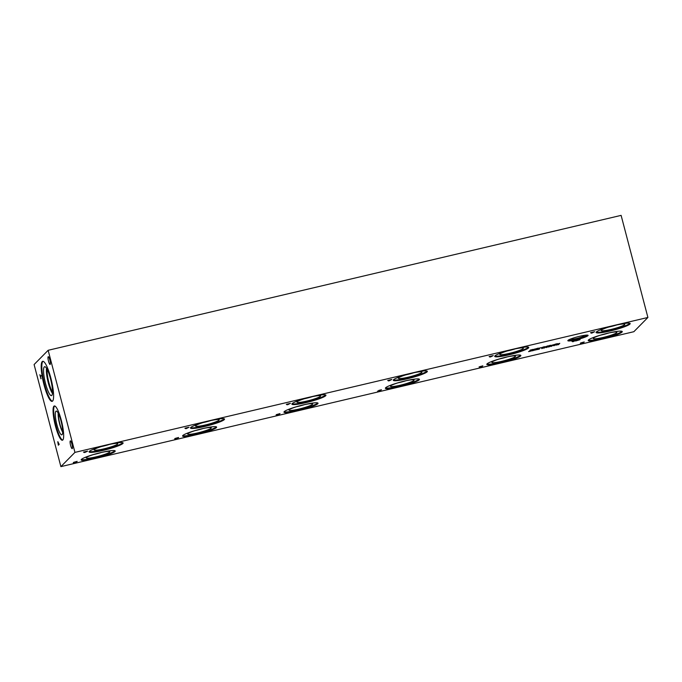 <?xml version="1.0" encoding="UTF-8"?>
<svg xmlns="http://www.w3.org/2000/svg" width="682" height="682" viewBox="0 0 682 682"><rect width="100%" height="100%" fill="white"/><g stroke="black" fill="none" stroke-linecap="round" stroke-linejoin="round"><path stroke-width="1.02" d="M41.176 375.569L40.579 377.027L41.031 378.74L39.846 374.742L40.4 376.353L41.176 375.569L40.4 376.353M40.946 378.817L39.88 374.733M58.26 444.434L58.013 442.396M58.362 445.193L57.757 441.723L59.215 444.323L58.337 445.218L58.098 441.962M74.935 452.388L48.149 350.292L34.1 364.538L60.886 466.624L74.935 452.388L647.9 317.462L633.851 331.708L60.886 466.624M48.175 356.746A3.99 0.801 76.7 0 1 48.269 356.695A3.99 0.801 76.7 0 1 49.897 360.147A3.99 0.801 76.7 0 1 50.187 364.401A3.99 0.801 76.7 0 1 50.093 364.461A3.99 0.801 76.7 0 1 48.456 361A3.99 0.801 76.7 0 1 48.175 356.746M70.263 440.956A3.99 0.801 76.7 0 1 70.357 440.896A3.99 0.801 76.7 0 1 71.994 444.357A3.99 0.801 76.7 0 1 72.275 448.611A3.99 0.801 76.7 0 1 72.19 448.662A3.99 0.801 76.7 0 1 70.553 445.21A3.99 0.801 76.7 0 1 70.263 440.956M61.269 420.155A17.604 3.529 76.7 0 1 62.394 440.231A17.604 3.529 76.7 0 1 55.455 426.045A17.604 3.529 76.7 0 1 54.321 405.969A17.604 3.529 76.7 0 1 61.269 420.155M42.216 361.579A20.571 4.126 76.7 0 1 42.685 361.307A20.571 4.126 76.7 0 1 51.116 379.124A20.571 4.126 76.7 0 1 52.582 401.067A20.571 4.126 76.7 0 1 52.113 401.348A20.571 4.126 76.7 0 1 43.682 383.523A20.571 4.126 76.7 0 1 42.216 361.579M48.149 350.292L621.114 215.376L647.9 317.462M534.611 349.295L532.744 349.934L534.611 349.295L533.162 349.448M534.859 349.44L532.787 349.892M533.818 349.406L535.148 348.911M536.64 348.758L537.331 348.349M537.885 348.417L537.339 348.383M538.2 348.135L535.95 348.792M537.766 348.528L535.83 349.175M540.707 347.769L539.232 348.306M541.227 347.641L538.763 348.221M542.13 347.641L544.321 346.686L541.406 347.701M544.27 346.703L543.128 347.164M549.794 345.723L547.919 346.362L549.794 345.723L548.345 345.876M550.033 345.868L547.961 346.32M550.323 345.339L549.172 345.595M550.741 345.271L550.314 345.305M553 344.904L551.516 345.416M553.511 344.751L550.979 345.501M554.807 344.649L556.683 343.839L555.182 344.188M556.683 343.839L555.191 344.222M556.606 344.316L553.903 344.691L557.279 343.643L556.606 344.316L553.895 344.657M554.398 344.76L553.903 344.691M557.22 343.651L556.597 344.282M558.379 343.762L557.68 343.83M558.439 343.779L557.475 344.043M559.547 343.54L558.711 343.685M558.865 343.643L559.777 343.327M544.432 347.181L547.902 345.851L544.432 347.181M544.944 347.061L544.475 347.138M546.981 346.379L545.199 346.763M547.228 346.524L546.759 346.601M547.842 345.859L547.22 346.49M531.849 350.011L530.102 350.19L532.872 349.414L530.093 350.156M530.698 350.173L530.102 350.19M532.258 349.781L529.803 350.599M532.761 349.534L531.022 350.037M532.378 350.65L531.679 350.719M538.158 349.286L537.459 349.363M548.439 347.01L552.403 345.552L548.439 347.01M555.48 344.828L554.031 345.689L552.77 345.467L555.48 344.828M559.129 343.967L555.804 345.015L559.18 343.958L558.515 344.632L555.804 345.015M548.217 346.541L546.768 347.402L545.506 347.181L548.217 346.541M541.721 348.587L545.14 347.266L541.721 348.587M535.268 349.968L534.569 350.037M529.479 351.332L528.789 351.401M188.471 427.358L185.734 428.688L184.899 428.202L188.471 427.358M391.289 379.601L388.552 380.931L387.717 380.437L391.289 379.601M594.107 331.836L591.371 333.166L590.544 332.68L594.107 331.836M73.468 462.405L77.185 461.356L76.307 462.243L73.477 462.439M77.126 461.364L76.299 462.217L73.298 462.797M174.873 438.526L178.59 437.477L177.712 438.364L174.882 438.56M177.712 438.364L174.711 438.918M276.287 414.647L280.004 413.59L279.126 414.486L276.295 414.682M279.126 414.486L276.116 415.04M378.433 390.795L381.409 389.712L380.53 390.607L378.433 390.795M380.53 390.607L377.53 391.161M479.105 366.882L482.822 365.833L481.944 366.72L479.114 366.916M580.51 343.003L584.227 341.955L583.349 342.841L580.518 343.037M583.349 342.841L580.348 343.396M567.987 340.386A10.477 1.287 -14.7 0 1 578.677 336.524A10.477 1.287 -14.7 0 1 588.106 335.373A10.477 1.287 -14.7 0 1 587.961 335.68A10.477 1.287 -14.7 0 1 577.262 339.534A10.477 1.287 -14.7 0 1 567.842 340.685A10.477 1.287 -14.7 0 1 567.987 340.386M588.455 340.003A17.604 2.157 -14.7 0 1 606.426 333.524A17.604 2.157 -14.7 0 1 622.265 331.58A17.604 2.157 -14.7 0 1 622.027 332.1A17.604 2.157 -14.7 0 1 604.056 338.579A17.604 2.157 -14.7 0 1 588.216 340.514A17.604 2.157 -14.7 0 1 588.455 340.003M487.05 363.881A17.604 2.157 -14.7 0 1 505.021 357.402A17.604 2.157 -14.7 0 1 520.86 355.467A17.604 2.157 -14.7 0 1 520.613 355.978A17.604 2.157 -14.7 0 1 502.643 362.457A17.604 2.157 -14.7 0 1 486.812 364.393A17.604 2.157 -14.7 0 1 487.05 363.881M385.637 387.76A17.604 2.157 -14.7 0 1 403.608 381.281A17.604 2.157 -14.7 0 1 419.447 379.345A17.604 2.157 -14.7 0 1 419.208 379.857A17.604 2.157 -14.7 0 1 401.238 386.336A17.604 2.157 -14.7 0 1 385.398 388.28A17.604 2.157 -14.7 0 1 385.637 387.76M284.232 411.638A17.604 2.157 -14.7 0 1 302.203 405.159A17.604 2.157 -14.7 0 1 318.034 403.224A17.604 2.157 -14.7 0 1 317.795 403.735A17.604 2.157 -14.7 0 1 299.824 410.223A17.604 2.157 -14.7 0 1 283.985 412.158A17.604 2.157 -14.7 0 1 284.232 411.638M182.819 435.525A17.604 2.157 -14.7 0 1 200.789 429.038A17.604 2.157 -14.7 0 1 216.629 427.103A17.604 2.157 -14.7 0 1 216.39 427.614A17.604 2.157 -14.7 0 1 198.419 434.102A17.604 2.157 -14.7 0 1 182.58 436.037A17.604 2.157 -14.7 0 1 182.819 435.525M81.414 459.404A17.604 2.157 -14.7 0 1 99.376 452.925A17.604 2.157 -14.7 0 1 115.215 450.981A17.604 2.157 -14.7 0 1 114.977 451.501A17.604 2.157 -14.7 0 1 97.006 457.98A17.604 2.157 -14.7 0 1 81.167 459.915A17.604 2.157 -14.7 0 1 81.414 459.404M596.366 331.989A17.604 2.157 -14.7 0 1 614.329 325.51A17.604 2.157 -14.7 0 1 630.168 323.575A17.604 2.157 -14.7 0 1 629.929 324.086A17.604 2.157 -14.7 0 1 611.959 330.565A17.604 2.157 -14.7 0 1 596.119 332.509A17.604 2.157 -14.7 0 1 596.366 331.989M494.953 355.868A17.604 2.157 -14.7 0 1 512.924 349.389A17.604 2.157 -14.7 0 1 528.763 347.453A17.604 2.157 -14.7 0 1 528.516 347.965A17.604 2.157 -14.7 0 1 510.554 354.452A17.604 2.157 -14.7 0 1 494.714 356.388A17.604 2.157 -14.7 0 1 494.953 355.868M393.54 379.755A17.604 2.157 -14.7 0 1 411.51 373.267A17.604 2.157 -14.7 0 1 427.35 371.332A17.604 2.157 -14.7 0 1 427.111 371.843A17.604 2.157 -14.7 0 1 409.14 378.331A17.604 2.157 -14.7 0 1 393.301 380.266A17.604 2.157 -14.7 0 1 393.54 379.755M292.135 403.633A17.604 2.157 -14.7 0 1 310.105 397.154A17.604 2.157 -14.7 0 1 325.945 395.21A17.604 2.157 -14.7 0 1 325.698 395.731A17.604 2.157 -14.7 0 1 307.727 402.21A17.604 2.157 -14.7 0 1 291.896 404.145A17.604 2.157 -14.7 0 1 292.135 403.633M190.721 427.512A17.604 2.157 -14.7 0 1 208.692 421.033A17.604 2.157 -14.7 0 1 224.531 419.098A17.604 2.157 -14.7 0 1 224.293 419.609A17.604 2.157 -14.7 0 1 206.322 426.088A17.604 2.157 -14.7 0 1 190.483 428.023A17.604 2.157 -14.7 0 1 190.721 427.512M89.316 451.39A17.604 2.157 -14.7 0 1 107.287 444.911A17.604 2.157 -14.7 0 1 123.118 442.976A17.604 2.157 -14.7 0 1 122.879 443.488A17.604 2.157 -14.7 0 1 104.909 449.967A17.604 2.157 -14.7 0 1 89.069 451.91A17.604 2.157 -14.7 0 1 89.316 451.39M577.16 340.02L580.075 339.67L575.625 341.009L579.368 339.832L575.975 340.633L577.16 340.02M579.76 339.474L575.617 340.974M579.368 339.832L576.742 340.369M575.438 340.42L572.701 341.742L571.874 341.256L575.438 340.42M492.694 355.723L489.966 357.044L489.13 356.558L492.694 355.723M289.876 403.48L287.975 404.614L286.312 404.324L289.876 403.48M87.057 451.245L84.321 452.567L83.494 452.081L87.057 451.245M532.437 350.676L531.474 350.94M533.46 350.505L532.565 350.736M532.864 350.539L533.776 350.224M537.271 349.61L538.217 349.312M539.249 349.141L538.345 349.372M538.644 349.175L539.564 348.86M549.146 346.84L548.481 346.959M550.451 346.243L549.138 346.806M551.039 346.396L550.442 346.209M551.738 346.226L551.03 346.362M552.352 345.569L551.729 346.2M549.044 346.797L549.564 346.226M553.827 345.672L554.722 345.177L553.827 345.672M554.73 345.211L553.537 345.493M554.031 345.689L552.804 345.459M555.864 344.742L554.023 345.655M556.708 344.964L558.592 344.154L557.083 344.512M558.592 344.154L557.092 344.546M556.307 345.109L555.804 344.981M546.555 347.377L547.458 346.891L546.555 347.377M547.467 346.916L546.273 347.198M546.137 347.547L545.54 347.172M546.768 347.402L546.129 347.513M548.601 346.447L546.759 347.368M542.727 347.939L541.764 348.545M543.75 348.11L542.719 347.905M544.475 347.939L543.742 348.076M545.088 347.274L544.466 347.905M535.327 349.994L534.373 350.258M536.35 349.823L535.6 349.892M535.754 349.857L536.674 349.542M529.539 351.349L528.584 351.622M530.57 351.187L529.675 351.418M529.974 351.221L530.886 350.898M84.875 452.345L86.06 451.714L84.875 452.345M86.068 451.74L84.5 452.115M85.156 452.371L83.528 452.072M87.603 451.109L85.148 452.345M186.28 428.467L187.473 427.827L186.28 428.467M187.482 427.861L185.913 428.228M185.734 428.688L184.933 428.194M186.561 428.492L185.726 428.654M189.016 427.23L186.553 428.458M287.693 404.588L288.878 403.949L287.693 404.588M288.887 403.983L287.318 404.349M287.139 404.81L286.346 404.315M290.421 403.352L287.131 404.776M389.107 380.701L390.292 380.07L389.107 380.701M390.3 380.104L388.731 380.471M388.552 380.931L387.751 380.428M389.379 380.735L388.544 380.897M391.835 379.473L389.371 380.701M490.511 356.822L491.696 356.192L490.511 356.822M491.705 356.217L490.145 356.592M490.793 356.848L489.164 356.55M493.239 355.595L490.784 356.822M591.925 332.944L593.11 332.313L591.925 332.944M593.118 332.339L591.55 332.714M591.371 333.166L590.569 332.671M592.198 332.969L591.362 333.131M594.653 331.708L592.189 332.935M74.185 462.652L75.983 462.046L74.406 462.405M75.983 462.046L74.415 462.439M74.457 462.311L76.41 461.612L74.662 462.021M76.41 461.612L74.67 462.055M175.598 438.765L177.388 438.134M175.862 438.432L177.814 437.733L176.084 438.168M177.814 437.733L176.075 438.142M178.539 437.486L177.704 438.33M277.003 414.886L278.81 414.281M277.276 414.545L278.674 413.948M279.228 413.855L278.682 413.983M279.952 413.607L279.117 414.451M378.416 391.008L380.215 390.402L378.638 390.76M380.215 390.402L378.646 390.795M378.68 390.667L380.641 389.976L378.894 390.377M380.641 389.976L378.902 390.411M381.357 389.729L380.522 390.573M479.83 367.129L481.628 366.524L480.043 366.882M481.628 366.524L480.051 366.916M480.094 366.788L482.046 366.089L480.307 366.498M482.046 366.089L480.316 366.532M481.944 366.72L479.293 367.283M482.771 365.842L481.935 366.694M581.235 343.242L583.025 342.611M581.507 342.91L583.46 342.211L581.72 342.654M583.451 342.176L581.712 342.62M584.176 341.963L583.34 342.807M573.255 341.52L574.44 340.889L573.255 341.52M574.449 340.915L572.88 341.29M573.528 341.546L571.9 341.247M575.983 340.284L573.519 341.52M577.816 340.199L576.017 340.591M52.497 392.252A13.964 2.805 76.7 0 1 47.084 369.269M46.555 368.348A14.126 2.839 -103.3 0 0 47.893 381.212A14.126 2.839 -103.3 0 0 52.437 393.309A14.134 2.839 -103.3 0 1 47.893 381.212A14.134 2.839 -103.3 0 1 46.555 368.348M52.437 393.335A14.134 2.839 76.7 0 1 47.885 381.212A14.134 2.839 76.7 0 1 46.547 368.331M44.62 366.703A14.868 2.984 -103.3 0 0 44.287 366.907A14.868 2.984 -103.3 0 0 45.344 382.755A14.868 2.984 -103.3 0 0 51.44 395.645A14.868 2.984 -103.3 0 0 51.772 395.449A14.868 2.984 -103.3 0 0 50.715 379.593A14.868 2.984 -103.3 0 0 44.62 366.703A14.868 2.984 -103.3 0 0 45.123 381.86A14.868 2.984 -103.3 0 0 51.431 395.654M43.017 361.29A20.571 4.126 -103.3 0 0 42.847 361.434A20.571 4.126 -103.3 0 0 44.125 382.593A20.571 4.126 -103.3 0 0 52.412 401.212M62.667 431.672A11.304 2.268 76.7 0 1 59.905 424.187A11.304 2.268 76.7 0 1 58.388 413.514M62.693 440.086A17.604 3.529 76.7 0 1 56.077 425.9A17.604 3.529 76.7 0 1 54.654 405.969M61.005 420.905A12.216 2.455 76.7 0 1 61.917 434.801A12.216 2.455 76.7 0 1 56.973 424.997A12.216 2.455 76.7 0 1 56.325 411.05A12.216 2.455 76.7 0 1 61.005 420.905M62.659 432.132A11.483 2.302 76.7 0 1 59.701 424.264A11.483 2.302 76.7 0 1 58.175 413.104A11.483 2.302 76.7 0 0 59.709 424.264A11.483 2.302 76.7 0 0 62.659 432.124M122.845 442.712A17.604 2.157 -14.7 0 1 122.717 442.857A17.604 2.157 -14.7 0 1 106.042 449.012A17.604 2.157 -14.7 0 1 89.189 451.535M94.278 449.549A12.216 1.5 -14.7 0 1 106.562 445.099A12.216 1.5 -14.7 0 1 117.73 443.658A12.216 1.5 -14.7 0 1 117.585 444.067A12.216 1.5 -14.7 0 1 104.909 448.611A12.216 1.5 -14.7 0 1 94.107 449.856A12.216 1.5 -14.7 0 1 94.278 449.549M109.623 444.383A11.483 1.407 -14.7 0 1 101.524 446.514M109.555 444.4A11.483 1.407 -14.7 0 1 101.592 446.488M224.25 418.833A17.604 2.157 -14.7 0 1 224.122 418.978A17.604 2.157 -14.7 0 1 207.447 425.125A17.604 2.157 -14.7 0 1 190.593 427.657M195.691 425.67A12.216 1.5 -14.7 0 1 207.967 421.22A12.216 1.5 -14.7 0 1 219.144 419.78A12.216 1.5 -14.7 0 1 218.99 420.18A12.216 1.5 -14.7 0 1 206.322 424.733A12.216 1.5 -14.7 0 1 195.512 425.977A12.216 1.5 -14.7 0 1 195.691 425.67M211.036 420.504A11.483 1.407 -14.7 0 1 202.938 422.627M210.968 420.521A11.483 1.407 -14.7 0 1 202.997 422.61M325.664 394.946A17.604 2.157 -14.7 0 1 325.536 395.091A17.604 2.157 -14.7 0 1 308.861 401.246A17.604 2.157 -14.7 0 1 292.007 403.778M297.096 401.792A12.216 1.5 -14.7 0 1 309.381 397.342A12.216 1.5 -14.7 0 1 320.549 395.901A12.216 1.5 -14.7 0 1 320.404 396.302A12.216 1.5 -14.7 0 1 307.735 400.854A12.216 1.5 -14.7 0 1 296.926 402.099A12.216 1.5 -14.7 0 1 297.096 401.792M312.441 396.626A11.483 1.407 -14.7 0 1 304.343 398.748M312.373 396.643A11.483 1.407 -14.7 0 1 304.411 398.731M427.068 371.068A17.604 2.157 -14.7 0 1 426.941 371.213A17.604 2.157 -14.7 0 1 410.274 377.368A17.604 2.157 -14.7 0 1 393.42 379.9M398.51 377.913A12.216 1.5 -14.7 0 1 410.786 373.463A12.216 1.5 -14.7 0 1 421.962 372.022A12.216 1.5 -14.7 0 1 421.808 372.423A12.216 1.5 -14.7 0 1 409.14 376.967A12.216 1.5 -14.7 0 1 398.331 378.22A12.216 1.5 -14.7 0 1 398.51 377.913M413.855 372.747A11.483 1.407 -14.7 0 1 405.756 374.87M413.786 372.756A11.483 1.407 -14.7 0 1 405.824 374.844M528.482 347.189A17.604 2.157 -14.7 0 1 528.354 347.334A17.604 2.157 -14.7 0 1 511.679 353.489A17.604 2.157 -14.7 0 1 494.825 356.021M499.915 354.026A12.216 1.5 -14.7 0 1 512.199 349.576A12.216 1.5 -14.7 0 1 523.367 348.135A12.216 1.5 -14.7 0 1 523.222 348.545A12.216 1.5 -14.7 0 1 510.554 353.088A12.216 1.5 -14.7 0 1 499.744 354.342A12.216 1.5 -14.7 0 1 499.915 354.026M515.26 348.86A11.483 1.407 -14.7 0 1 507.161 350.991M515.191 348.877A11.483 1.407 -14.7 0 1 507.229 350.966M629.887 323.311A17.604 2.157 -14.7 0 1 629.759 323.456A17.604 2.157 -14.7 0 1 613.092 329.602A17.604 2.157 -14.7 0 1 596.239 332.134M601.328 330.148A12.216 1.5 -14.7 0 1 613.604 325.698A12.216 1.5 -14.7 0 1 624.78 324.257A12.216 1.5 -14.7 0 1 624.635 324.666A12.216 1.5 -14.7 0 1 611.959 329.21A12.216 1.5 -14.7 0 1 601.157 330.455A12.216 1.5 -14.7 0 1 601.328 330.148M616.656 324.99A11.483 1.407 -14.7 0 1 608.583 327.104M616.605 324.999A11.483 1.407 -14.7 0 1 608.642 327.087M114.934 450.717A17.604 2.157 -14.7 0 1 114.806 450.862A17.604 2.157 -14.7 0 1 98.14 457.017A17.604 2.157 -14.7 0 1 81.286 459.549M86.375 457.562A12.216 1.5 -14.7 0 1 98.651 453.112A12.216 1.5 -14.7 0 1 109.828 451.672A12.216 1.5 -14.7 0 1 109.683 452.072A12.216 1.5 -14.7 0 1 97.006 456.625A12.216 1.5 -14.7 0 1 86.205 457.869A12.216 1.5 -14.7 0 1 86.375 457.562M101.72 452.396A11.483 1.407 -14.7 0 1 93.622 454.519M101.652 452.413A11.483 1.407 -14.7 0 1 93.69 454.502M216.347 426.838A17.604 2.157 -14.7 0 1 216.22 426.983A17.604 2.157 -14.7 0 1 199.545 433.138A17.604 2.157 -14.7 0 1 182.691 435.67M187.789 433.684A12.216 1.5 -14.7 0 1 200.065 429.234A12.216 1.5 -14.7 0 1 211.241 427.793A12.216 1.5 -14.7 0 1 211.088 428.194A12.216 1.5 -14.7 0 1 198.419 432.738A12.216 1.5 -14.7 0 1 187.61 433.991A12.216 1.5 -14.7 0 1 187.789 433.684M203.134 428.518A11.483 1.407 -14.7 0 1 195.026 430.64M203.057 428.526A11.483 1.407 -14.7 0 1 195.095 430.615M317.761 402.96A17.604 2.157 -14.7 0 1 317.633 403.105A17.604 2.157 -14.7 0 1 300.958 409.26A17.604 2.157 -14.7 0 1 284.104 411.792M289.194 409.797A12.216 1.5 -14.7 0 1 301.478 405.347A12.216 1.5 -14.7 0 1 312.646 403.906A12.216 1.5 -14.7 0 1 312.501 404.315A12.216 1.5 -14.7 0 1 299.824 408.859A12.216 1.5 -14.7 0 1 289.023 410.112A12.216 1.5 -14.7 0 1 289.194 409.797M304.539 404.631A11.483 1.407 -14.7 0 1 296.44 406.762M304.47 404.648A11.483 1.407 -14.7 0 1 296.508 406.736M419.166 379.081A17.604 2.157 -14.7 0 1 419.038 379.226A17.604 2.157 -14.7 0 1 402.363 385.373A17.604 2.157 -14.7 0 1 385.509 387.905M390.607 385.918A12.216 1.5 -14.7 0 1 402.883 381.468A12.216 1.5 -14.7 0 1 414.059 380.027A12.216 1.5 -14.7 0 1 413.906 380.437A12.216 1.5 -14.7 0 1 401.238 384.98A12.216 1.5 -14.7 0 1 390.428 386.225A12.216 1.5 -14.7 0 1 390.607 385.918M405.952 380.752A11.483 1.407 -14.7 0 1 397.845 382.875M405.884 380.769A11.483 1.407 -14.7 0 1 397.913 382.858M520.579 355.194A17.604 2.157 -14.7 0 1 520.451 355.348A17.604 2.157 -14.7 0 1 503.776 361.494A17.604 2.157 -14.7 0 1 486.922 364.026M492.012 362.04A12.216 1.5 -14.7 0 1 504.296 357.59A12.216 1.5 -14.7 0 1 515.464 356.149A12.216 1.5 -14.7 0 1 515.319 356.55A12.216 1.5 -14.7 0 1 502.651 361.102A12.216 1.5 -14.7 0 1 491.841 362.347A12.216 1.5 -14.7 0 1 492.012 362.04M507.357 356.874A11.483 1.407 -14.7 0 1 499.258 358.996M507.289 356.891A11.483 1.407 -14.7 0 1 499.326 358.979M621.984 331.316A17.604 2.157 -14.7 0 1 621.856 331.461A17.604 2.157 -14.7 0 1 605.19 337.616A17.604 2.157 -14.7 0 1 588.327 340.148M593.425 338.161A12.216 1.5 -14.7 0 1 605.701 333.711A12.216 1.5 -14.7 0 1 616.878 332.27A12.216 1.5 -14.7 0 1 616.724 332.671A12.216 1.5 -14.7 0 1 604.056 337.223A12.216 1.5 -14.7 0 1 593.246 338.468A12.216 1.5 -14.7 0 1 593.425 338.161M608.77 332.995A11.483 1.407 -14.7 0 1 600.672 335.118M608.702 333.012A11.483 1.407 -14.7 0 1 600.74 335.101M587.688 335.143A10.477 1.287 -14.7 0 1 578.131 338.639A10.477 1.287 -14.7 0 1 568.089 340.284M582.957 335.587A6.53 0.801 -14.7 0 1 584.116 335.723A6.53 0.801 -14.7 0 1 584.031 335.928A6.53 0.801 -14.7 0 1 577.279 338.357A6.53 0.801 -14.7 0 1 571.49 339.031A6.53 0.801 -14.7 0 1 571.576 338.86A6.53 0.801 -14.7 0 1 572.428 338.349"/></g></svg>
